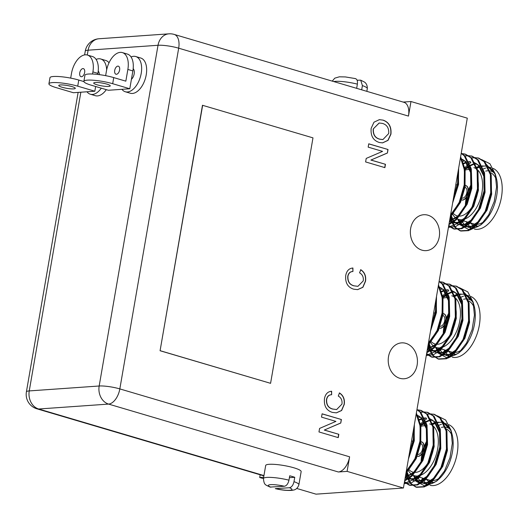 <?xml version="1.0" encoding="UTF-8"?>
<svg xmlns="http://www.w3.org/2000/svg" width="528" height="528" viewBox="0 0 528 528"><rect width="100%" height="100%" fill="white"/><g stroke="black" fill="none" stroke-linecap="round" stroke-linejoin="round"><path stroke-width="0.79" d="M470.91 162.558L468.224 164.492M467.768 164.868L464.178 168.313M450.107 217.655L450.945 220.559M451.097 220.994L454.694 227.245L460.119 230.802L467.702 230.399L475.438 225.383L485.186 211.332L490.703 192.766L490.367 174.603L484.117 161.68L478.038 157.925L470.884 157.773M464.29 160.598L462.469 161.858M448.681 225.931L453.486 228.848L461.076 228.439L468.811 223.423L478.559 209.378L484.077 190.806L483.747 172.649L477.497 159.727L471.425 155.971L464.257 155.813M448.457 227.225L462.191 221.47L471.94 207.418L477.457 188.852L477.121 170.689L470.877 157.766L464.798 154.018L461.195 153.476M449.005 224.05L455.572 219.509L465.313 205.465L470.837 186.892L470.501 168.736L464.251 155.813L461.208 153.391M450.371 216.13L459.235 202.31L464.211 184.939L464.416 169.93L460.475 157.628M453.433 198.416L457.591 182.978L458.119 171.296M450.529 215.873L451.612 220.321M451.77 220.803L455.519 227.489L460.944 231.046L468.527 230.644L476.263 225.628L486.011 211.576L491.528 193.01L491.198 174.847L484.948 161.924L478.876 158.176L474.982 157.634M448.774 225.39L454.324 229.093L461.908 228.683L469.643 223.674L479.391 209.623L484.909 191.05L484.572 172.894L478.322 159.971L472.243 156.215L468.356 155.674M448.437 227.324L455.697 226.571L463.016 221.714L472.765 207.662L478.282 189.097L477.952 170.933L471.702 158.011L465.623 154.262L461.736 153.721M448.892 224.684L456.397 219.76L466.145 205.709L471.662 187.136L471.326 168.98L465.082 156.057L461.241 153.199M450.146 217.444L459.664 203.445L465.043 185.183L465.128 169.349L460.621 156.79M452.819 201.96L458.416 183.223L458.634 168.3M487.166 166.564A31.786 17.774 106.5 0 1 495.746 176.108M495.244 173.969L496.307 177.943A31.786 17.774 106.5 0 1 483.008 222.955L480.85 224.895L488.677 214.87L494.234 201.491L496.564 187.064L495.244 173.969L489.918 163.753L481.536 159.548M481.932 223.872A31.786 17.774 106.5 0 1 469.148 227.535A31.786 17.774 106.5 0 1 464.653 224.822M464.284 224.44A31.786 17.774 106.5 0 1 461.505 220.268M476.804 168.505A31.786 17.774 106.5 0 1 479.846 167M481.813 166.419A31.786 17.774 106.5 0 1 483.49 166.181M488.09 167.6A31.786 17.774 106.5 0 1 488.261 167.587A31.786 17.774 106.5 0 1 489.463 167.574M493.159 168.425A31.786 17.774 106.5 0 1 499.765 204.171A31.786 17.774 106.5 0 1 474.415 229.073M471.623 227.938A31.786 17.774 106.5 0 1 467.399 223.707M467.075 223.186A31.786 17.774 106.5 0 1 466.27 221.681M482.843 169.198A31.786 17.774 106.5 0 1 485.734 168.043M487.667 170.795A28.486 15.932 -73.5 0 0 485.687 171.131M471.346 184.846A28.486 15.932 -73.5 0 0 468.323 191.842M467.069 196.073A28.486 15.932 -73.5 0 0 465.689 205.385M470.389 222.895A28.486 15.932 -73.5 0 0 478.691 226.07M494.38 172.979A28.486 15.932 -73.5 0 0 488.341 170.768M466.805 168.373L468.798 166.874M469.339 166.505L471.946 164.98M486.169 164.201L494.776 173.639L487.476 166.373M457.736 219.265L460.475 224.994M460.614 225.179L469.748 230.063L480.85 224.895M494.776 173.639L491.693 169.277L487.509 166.426M486.446 166.056L479.688 166.043M479.193 166.181L475.583 167.719M457.657 219.074L460.363 223.562L461.835 224.954M462.205 225.238L464.957 226.591L471.392 226.228L477.959 221.925L486.215 209.88L490.862 193.967L491.324 185.057M476.362 163.627L474.863 163.733M473.062 164.089L468.963 165.766M468.422 166.076L464.396 169.059M450.47 215.563L452.496 219.958M452.813 220.42L453.743 221.608L458.337 224.638L464.765 224.275L471.332 219.965L479.596 207.92L484.235 192.007L483.872 176.444L478.447 165.363L473.2 162.142M470.184 161.674L468.244 161.779M465.947 162.268L463.01 163.449M449.42 221.635L451.711 222.677L458.146 222.314L464.713 218.011L472.969 205.966L477.616 190.047L478.078 181.144M463.115 159.713L461.624 159.819M449.546 220.909L458.086 216.051L466.349 204.006L470.996 188.093L470.626 172.531L465.201 161.449L460.35 158.354M450.589 214.896L459.73 202.052L464.369 186.133L464.831 177.23M453.169 199.96L457.75 184.18L457.967 172.168M482.803 165.878L481.648 166.036M479.523 166.584L476.434 167.95M458.515 219.384L462.297 224.902M462.66 225.205L465.782 226.835L472.217 226.472L478.784 222.169L487.047 210.124L491.687 194.212L490.651 176.075M476.731 163.885L475.022 164.083M473.398 164.472L469.247 166.32M468.699 166.657L465.551 169.013M451.143 215.292L453.024 219.707M453.328 220.202L454.568 221.852L458.753 224.75M458.337 224.638L465.597 224.519L472.164 220.209L480.421 208.164L485.067 192.251L484.697 176.689L479.272 165.607L474.032 162.386M470.567 161.911L468.402 162.122M466.277 162.67L463.188 164.036M449.473 221.331L452.542 222.922L458.971 222.559L465.538 218.255L473.801 206.21L478.441 190.298L477.404 172.161M463.485 159.971L461.776 160.169M449.48 221.285L458.918 216.295L467.174 204.25L471.821 188.338L471.451 172.775L466.026 161.693L460.786 158.473M450.397 215.972L452.291 214.342L460.555 202.297L465.201 186.377L464.158 168.247M452.654 202.904L458.575 184.424L458.39 169.732M470.765 167.317A26.987 15.094 -73.5 0 0 469.768 167.442M469.102 167.574A26.987 15.094 -73.5 0 0 464.389 169.739M458.231 175.89A26.987 15.094 -73.5 0 0 457.017 177.646M452.542 214.104A26.987 15.094 -73.5 0 0 455.789 217.991M456.39 218.401A26.987 15.094 -73.5 0 0 458.588 219.41A26.987 15.094 -73.5 0 0 479.82 200.515A26.987 15.094 -73.5 0 0 476.758 169.118M476.038 168.623A26.987 15.094 -73.5 0 0 473.887 167.647M489.383 172.227A26.987 15.094 106.5 0 1 496.254 179.236M484.057 221.555A26.987 15.094 106.5 0 1 476.177 224.334M475.147 224.228A26.987 15.094 106.5 0 1 474.085 223.991L469.28 222.565M465.366 206.019A26.987 15.094 106.5 0 1 466.376 197.294M466.541 196.555A26.987 15.094 106.5 0 1 468.138 191.149M468.402 190.443A26.987 15.094 106.5 0 1 471.405 184.054M464.713 170.306A23.991 13.418 106.5 0 1 467.881 169.528A23.991 13.418 106.5 0 1 469.847 169.627M478.078 180.959A23.991 13.418 106.5 0 1 473.491 204.494A23.991 13.418 106.5 0 1 459.083 216.137M458.086 216.058A23.991 13.418 106.5 0 1 452.984 213.048M457.215 176.51A23.991 13.418 106.5 0 1 458.212 175.303M465.313 185.533A7.498 4.191 106.5 0 1 465.98 185.632A7.498 4.191 106.5 0 1 467.874 194.014A7.498 4.191 106.5 0 1 461.729 200.013A7.498 4.191 106.5 0 1 460.515 199.208M464.079 185.803A7.498 4.191 106.5 0 1 464.435 185.671M465.32 185.48A7.498 4.191 106.5 0 1 465.742 185.566A7.498 4.191 106.5 0 1 467.636 193.941A7.498 4.191 106.5 0 1 461.492 199.94A7.498 4.191 106.5 0 1 460.462 199.333M464.105 185.632A7.498 4.191 106.5 0 1 464.449 185.533M465.049 187.387L465.188 187.433A5.551 3.102 106.5 0 1 466.594 193.631A5.551 3.102 106.5 0 1 462.046 198.073L461.036 197.776M448.78 290.697L446.087 292.631M445.639 293L442.048 296.446M427.977 345.787L428.809 348.691M428.967 349.127L432.557 355.384L437.983 358.941L445.566 358.532L453.301 353.522L463.049 339.471L468.567 320.899L468.237 302.742L461.987 289.819L455.902 286.064L448.747 285.905M442.154 288.737L440.332 289.997M426.545 354.07L431.356 356.981L438.94 356.578L446.681 351.562L456.43 337.511L461.947 318.945L461.611 300.782L455.367 287.859L449.288 284.11L442.127 283.952M426.32 355.364L440.062 349.602L449.803 335.557L455.327 316.985L454.991 298.828L448.741 285.905L442.669 282.15L439.065 281.609M426.875 352.183L433.435 347.648L443.183 333.597L448.701 315.031L448.364 296.868L442.121 283.945L439.078 281.523M428.241 344.269L437.105 330.449L442.081 313.071L442.286 298.063L438.346 285.767M431.297 326.555L435.455 311.117L435.983 299.429M428.399 344.005L429.475 348.46M429.64 348.935L433.389 355.628L438.808 359.185L446.398 358.776L454.133 353.767L463.881 339.715L469.399 321.143L469.062 302.986L462.812 290.063L456.746 286.315L452.846 285.767M426.637 353.529L432.188 357.232L439.771 356.822L447.506 351.806L457.255 337.755L462.772 319.189L462.442 301.026L456.192 288.103L450.113 284.354L446.226 283.813M426.307 355.463L433.567 354.704L440.887 349.853L450.635 335.801L456.152 317.229L455.816 299.072L449.572 286.15L443.494 282.394L439.6 281.853M426.763 352.816L434.267 347.893L444.008 333.841L449.533 315.275L449.196 297.112L442.946 284.189L439.111 281.332M428.01 345.583L437.534 331.577L442.906 313.315L442.992 297.482L438.491 284.922M430.69 330.092L436.286 311.362L436.504 296.439M465.036 294.703A31.786 17.774 106.5 0 1 473.609 304.247M473.108 302.108L474.17 306.082A31.786 17.774 106.5 0 1 460.871 351.087L458.72 353.034L466.547 343.002L472.105 329.624L474.428 315.196L473.108 302.102L467.788 291.892L459.406 287.681M459.802 352.004A31.786 17.774 106.5 0 1 447.018 355.667A31.786 17.774 106.5 0 1 442.523 352.961M442.147 352.579A31.786 17.774 106.5 0 1 439.369 348.407M454.667 296.644A31.786 17.774 106.5 0 1 457.71 295.139M459.677 294.558A31.786 17.774 106.5 0 1 461.36 294.314M465.96 295.739A31.786 17.774 106.5 0 1 466.125 295.726A31.786 17.774 106.5 0 1 467.326 295.706M471.022 296.564A31.786 17.774 106.5 0 1 477.635 332.31A31.786 17.774 106.5 0 1 452.278 357.212M449.493 356.077A31.786 17.774 106.5 0 1 445.262 351.846M444.939 351.325A31.786 17.774 106.5 0 1 444.14 349.813M460.706 297.337A31.786 17.774 106.5 0 1 463.597 296.175M465.538 298.934A28.486 15.932 -73.5 0 0 463.551 299.27M449.216 312.979A28.486 15.932 -73.5 0 0 446.186 319.975M444.939 324.212A28.486 15.932 -73.5 0 0 443.56 333.518M448.252 351.034A28.486 15.932 -73.5 0 0 456.562 354.209M472.25 301.118A28.486 15.932 -73.5 0 0 466.204 298.907M444.675 296.505L446.662 295.007M447.203 294.644L449.81 293.113M464.039 292.334L472.639 301.772L465.346 294.505M435.607 347.398L438.346 353.126M438.478 353.318L447.619 358.202L458.72 353.034M472.639 301.772L469.557 297.416L465.373 294.565M464.317 294.188L457.552 294.182M457.063 294.32L453.453 295.858M435.527 347.213L438.233 351.701L439.699 353.093M440.068 353.371L442.827 354.73L449.255 354.367L455.822 350.057L464.086 338.012L468.725 322.1L469.187 313.196M454.225 291.76L452.734 291.872M450.932 292.222L446.827 293.898M446.285 294.208L442.266 297.198M428.34 343.695L430.366 348.091M430.676 348.559L431.607 349.741L436.201 352.77L442.636 352.407L449.203 348.104L457.459 336.059L462.106 320.146L461.736 304.583L456.311 293.502L451.07 290.275M448.054 289.806L446.107 289.912M443.817 290.407L440.88 291.588M427.291 349.767L429.581 350.816L436.009 350.453L442.576 346.144L450.839 334.099L455.479 318.186L455.948 309.283M440.979 287.846L439.487 287.958M427.416 349.041L435.956 344.19L444.22 332.145L448.859 316.226L448.496 300.67L443.065 289.588L438.22 286.486M428.452 343.028L437.593 330.185L442.24 314.272L442.702 305.369M431.033 328.093L435.613 312.312L435.831 300.3M460.673 294.017L459.512 294.175M457.393 294.723L454.304 296.089M436.385 347.523L440.167 353.041M440.53 353.338L443.652 354.974L450.087 354.611L456.654 350.302L464.911 338.257L469.557 322.344L468.514 304.214M454.601 292.024L452.892 292.215M451.268 292.604L447.117 294.452M446.563 294.789L443.421 297.152M429.007 343.431L430.888 347.84M431.191 348.335L432.439 349.985L436.616 352.882M436.201 352.77L443.461 352.651L450.028 348.348L458.291 336.303L462.931 320.39L462.568 304.828L457.142 293.746L451.895 290.519M448.43 290.05L446.266 290.261M444.147 290.803L441.058 292.175M427.343 349.47L430.406 351.061L436.841 350.698L443.408 346.388L451.664 334.343L456.311 318.43L455.275 300.3M441.355 288.11L439.646 288.301M427.35 349.417L436.781 344.434L445.045 332.389L449.684 316.477L449.321 300.914L443.896 289.832L438.649 286.605M428.267 344.104L430.162 342.474L438.425 330.429L443.065 314.516L442.028 296.38M430.525 331.043L436.445 312.556L436.253 297.871M448.635 295.456A26.987 15.094 -73.5 0 0 447.632 295.574M446.965 295.713A26.987 15.094 -73.5 0 0 442.259 297.878M436.102 304.022A26.987 15.094 -73.5 0 0 434.887 305.785M430.254 341.953A26.987 15.094 -73.5 0 0 433.66 346.124M434.254 346.54A26.987 15.094 -73.5 0 0 436.458 347.543A26.987 15.094 -73.5 0 0 457.69 328.647A26.987 15.094 -73.5 0 0 454.621 297.257M453.902 296.756A26.987 15.094 -73.5 0 0 451.75 295.779M467.247 300.359A26.987 15.094 106.5 0 1 474.118 307.375M461.927 349.694A26.987 15.094 106.5 0 1 454.04 352.466M453.011 352.367A26.987 15.094 106.5 0 1 451.955 352.123L447.143 350.704M443.236 334.151A26.987 15.094 106.5 0 1 444.246 325.426M444.411 324.694A26.987 15.094 106.5 0 1 446.008 319.288M446.266 318.582A26.987 15.094 106.5 0 1 449.269 312.193M442.583 298.445A23.991 13.418 106.5 0 1 445.744 297.66A23.991 13.418 106.5 0 1 447.718 297.766M455.948 309.091A23.991 13.418 106.5 0 1 451.361 332.633A23.991 13.418 106.5 0 1 436.946 344.276M435.95 344.19A23.991 13.418 106.5 0 1 430.855 341.18M435.085 304.649A23.991 13.418 106.5 0 1 436.082 303.435M443.177 313.672A7.498 4.191 106.5 0 1 443.843 313.771A7.498 4.191 106.5 0 1 445.744 322.146A7.498 4.191 106.5 0 1 439.593 328.145A7.498 4.191 106.5 0 1 438.379 327.34M441.949 313.942A7.498 4.191 106.5 0 1 442.299 313.81M443.183 313.612A7.498 4.191 106.5 0 1 443.606 313.698A7.498 4.191 106.5 0 1 445.5 322.073A7.498 4.191 106.5 0 1 439.355 328.079A7.498 4.191 106.5 0 1 438.332 327.472M441.976 313.764A7.498 4.191 106.5 0 1 442.319 313.672M442.913 315.526L443.051 315.566A5.551 3.102 106.5 0 1 444.457 321.77A5.551 3.102 106.5 0 1 439.91 326.205L438.907 325.908M426.644 418.829L423.958 420.763M423.502 421.139L419.912 424.585M405.847 473.926L406.679 476.83M406.831 477.266L410.428 483.516L415.853 487.073L423.436 486.671L431.171 481.655L440.92 467.603L446.437 449.038L446.101 430.874L439.857 417.952L433.772 414.203L426.617 414.044M420.024 416.876L418.202 418.13M404.415 482.203L409.22 485.12L416.81 484.711L424.545 479.701L434.293 465.65L439.817 447.077L439.481 428.921L433.231 415.998L427.159 412.243L419.991 412.084M404.191 483.503L417.925 477.741L427.673 463.69L433.191 445.124L432.854 426.961L426.611 414.038L420.532 410.289L416.929 409.748M404.738 480.322L411.305 475.781L421.047 461.736L426.571 443.164L426.235 425.007L419.984 412.084L416.942 409.662M406.105 472.402L414.968 458.581L419.945 441.21L420.149 426.202L416.209 413.899M409.167 454.687L413.325 439.25L413.853 427.568M406.263 472.144L407.345 476.599M407.504 477.074L411.253 483.76L416.678 487.318L424.261 486.915L431.996 481.899L441.745 467.848L447.262 449.282L446.932 431.119L440.682 418.196L434.61 414.447L430.716 413.906M404.507 481.668L410.058 485.364L417.641 484.955L425.377 479.945L435.125 465.894L440.642 447.322L440.306 429.165L434.062 416.242L427.977 412.487L424.09 411.946M404.171 483.595L411.431 482.843L418.757 477.985L428.498 463.934L434.023 445.368L433.686 427.205L427.436 414.282L421.364 410.533L417.47 409.992M404.633 480.955L412.13 476.032L421.879 461.98L427.396 443.408L427.06 425.251L420.816 412.328L416.975 409.471M405.88 473.715L415.397 459.716L420.776 441.454L420.862 425.621L416.354 413.061M408.553 458.231L414.15 439.494L414.368 424.571M442.9 422.836A31.786 17.774 106.5 0 1 451.48 432.379M450.978 430.241L452.041 434.214A31.786 17.774 106.5 0 1 438.742 479.226L436.583 481.166L444.418 471.141L449.968 457.763L452.298 443.335L450.978 430.241L445.652 420.024L437.27 415.82M437.666 480.143A31.786 17.774 106.5 0 1 424.882 483.806A31.786 17.774 106.5 0 1 420.387 481.094M420.017 480.711A31.786 17.774 106.5 0 1 417.239 476.54M432.538 424.776A31.786 17.774 106.5 0 1 435.58 423.271M437.547 422.69A31.786 17.774 106.5 0 1 439.223 422.453M443.824 423.872A31.786 17.774 106.5 0 1 443.995 423.859A31.786 17.774 106.5 0 1 445.196 423.845M448.892 424.697A31.786 17.774 106.5 0 1 455.506 460.442A31.786 17.774 106.5 0 1 430.148 485.344M427.357 484.209A31.786 17.774 106.5 0 1 423.133 479.978M422.809 479.457A31.786 17.774 106.5 0 1 422.004 477.952M438.577 425.469A31.786 17.774 106.5 0 1 441.467 424.314M443.408 427.066A28.486 15.932 -73.5 0 0 441.421 427.403M427.079 441.118A28.486 15.932 -73.5 0 0 424.057 448.114M422.803 452.344A28.486 15.932 -73.5 0 0 421.423 461.657M426.122 479.167A28.486 15.932 -73.5 0 0 434.425 482.341M450.12 429.251A28.486 15.932 -73.5 0 0 444.074 427.04M422.539 424.644L424.532 423.146M425.073 422.776L427.68 421.252M441.903 420.473L450.509 429.911L443.21 422.644M413.47 475.537L416.209 481.265M416.348 481.45L425.482 486.334L436.583 481.166M450.509 429.911L447.427 425.548L443.243 422.697M442.18 422.327L435.422 422.314M434.927 422.453L431.317 423.991M413.391 475.345L416.097 479.833L417.569 481.232M417.938 481.51L420.691 482.863L427.126 482.5L433.693 478.196L441.949 466.151L446.596 450.239L447.058 441.329M432.095 419.899L430.597 420.004M428.795 420.361L424.697 422.037M424.156 422.347L420.13 425.33M406.204 471.834L408.23 476.23M408.547 476.692L409.477 477.88L414.071 480.909L420.499 480.546L427.066 476.236L435.329 464.191L439.969 448.279L439.606 432.716L434.181 421.634L428.934 418.414M425.924 417.945L423.977 418.051M421.681 418.539L418.744 419.72M405.154 477.906L407.444 478.949L413.879 478.586L420.446 474.283L428.71 462.238L433.349 446.325L433.811 437.415M418.849 415.985L417.358 416.09M405.28 477.18L413.827 472.322L422.083 460.277L426.73 444.365L426.36 428.802L420.935 417.721L416.09 414.625M406.322 471.167L415.463 458.324L420.103 442.405L420.565 433.501M408.903 456.232L413.483 440.451L413.701 428.439M438.537 422.156L437.382 422.308M435.257 422.855L432.168 424.222M414.249 475.655L418.031 481.173M418.394 481.477L421.516 483.107L427.951 482.744L434.518 478.441L442.781 466.396L447.421 450.483L446.384 432.346M432.465 420.156L430.756 420.354M429.132 420.743L424.981 422.591M424.433 422.928L421.285 425.284M406.877 471.563L408.758 475.979M409.061 476.474L410.302 478.124L414.487 481.021M414.071 480.909L421.331 480.79L427.898 476.48L436.154 464.435L440.801 448.523L440.431 432.96L435.006 421.879L429.766 418.658M426.301 418.189L424.136 418.394M422.011 418.942L418.922 420.308M405.207 477.602L408.276 479.193L414.704 478.83L421.271 474.527L429.535 462.482L434.174 446.569L433.138 428.432M419.219 416.242L417.509 416.44M405.22 477.556L414.652 472.567L422.915 460.522L427.555 444.609L427.185 429.046L421.76 417.965L416.519 414.744M406.138 472.243L408.032 470.613L416.288 458.568L420.935 442.655L419.892 424.519M408.388 459.175L414.308 440.695L414.124 426.004M426.499 423.588A26.987 15.094 -73.5 0 0 425.502 423.713M424.835 423.845A26.987 15.094 -73.5 0 0 420.13 426.01M413.965 432.161A26.987 15.094 -73.5 0 0 412.757 433.917M408.118 470.085A26.987 15.094 -73.5 0 0 411.53 474.263M412.124 474.672A26.987 15.094 -73.5 0 0 414.322 475.682A26.987 15.094 -73.5 0 0 435.554 456.786A26.987 15.094 -73.5 0 0 432.491 425.39M431.772 424.895A26.987 15.094 -73.5 0 0 429.62 423.918M445.117 428.498A26.987 15.094 106.5 0 1 451.988 435.508M439.791 477.827A26.987 15.094 106.5 0 1 429.818 480.262L425.014 478.837M421.1 462.29A26.987 15.094 106.5 0 1 422.11 453.565M422.275 452.826A26.987 15.094 106.5 0 1 423.872 447.421M424.136 446.714A26.987 15.094 106.5 0 1 427.139 440.326M420.453 426.578A23.991 13.418 106.5 0 1 423.614 425.799A23.991 13.418 106.5 0 1 425.581 425.898M433.811 437.23A23.991 13.418 106.5 0 1 429.224 460.766A23.991 13.418 106.5 0 1 414.817 472.408M413.82 472.329A23.991 13.418 106.5 0 1 408.718 469.319M412.949 432.782A23.991 13.418 106.5 0 1 413.945 431.574M421.047 441.811A7.498 4.191 106.5 0 1 421.714 441.903A7.498 4.191 106.5 0 1 423.608 450.285A7.498 4.191 106.5 0 1 417.463 456.284A7.498 4.191 106.5 0 1 416.249 455.479M419.813 442.075A7.498 4.191 106.5 0 1 420.169 441.943M421.054 441.751A7.498 4.191 106.5 0 1 421.476 441.837A7.498 4.191 106.5 0 1 423.37 450.212A7.498 4.191 106.5 0 1 417.226 456.212A7.498 4.191 106.5 0 1 416.196 455.605M419.839 441.903A7.498 4.191 106.5 0 1 420.182 441.804M420.783 443.665L420.922 443.705A5.551 3.102 106.5 0 1 422.327 449.902A5.551 3.102 106.5 0 1 417.78 454.344L416.77 454.047M383.005 120.094C388.958 122.126 391.598 126.819 390.931 134.185L388.04 140.356L382.595 142.877L379.368 142.507C373.23 140.567 370.491 135.841 371.158 128.324L373.996 122.192L379.361 119.651L382.826 120.107C388.78 122.133 391.426 126.832 390.76 134.191L390.931 134.185M371.078 160.057L385.466 164.307L384.892 167.633L365.607 161.931L366.214 158.42L382.556 151.384L368.168 147.134L368.742 143.814L388.027 149.51L387.42 153.021L370.9 160.07L385.466 164.307M354.176 285.846L357.931 286.328L363.257 280.87C363.68 277.134 362.452 274.461 359.568 272.837L360.776 269.702C364.637 272.21 366.227 276.045 365.534 281.213L362.921 287.291L357.654 289.634L353.615 289.172C347.714 287.265 345.094 282.685 345.741 275.438C346.652 270.811 349.041 268.336 352.915 268.013L352.928 271.511C350.262 271.583 348.605 273.167 347.939 276.256C347.635 281.516 349.714 284.711 354.176 285.846L357.839 286.334M332.897 409.068L336.646 409.55L341.972 404.092C342.395 400.356 341.167 397.683 338.283 396.059L339.491 392.924C343.352 395.432 344.942 399.267 344.249 404.435L341.636 410.513L336.369 412.856L332.33 412.394C326.436 410.487 323.809 405.907 324.463 398.66C325.367 394.033 327.756 391.558 331.637 391.235L331.643 394.733C328.977 394.805 327.32 396.389 326.66 399.478C326.35 404.738 328.429 407.933 332.897 409.068L336.56 409.556M324.443 430.056L338.831 434.313L338.257 437.633L318.971 431.937L319.579 428.426L335.92 421.39L321.526 417.133L322.1 413.813L341.385 419.516L340.784 423.02L324.265 430.069L338.831 434.313M202.475 105.277L160.076 350.737L270.58 383.328L312.979 137.867L202.475 105.277M301.151 471.603A17.992 3.049 -170.2 0 0 283.939 465.538A17.992 3.049 -170.2 0 0 265.69 465.478L263.426 478.586A17.992 3.049 9.8 0 1 288.968 480.176L289.72 475.807A17.992 3.049 -170.2 0 1 294.749 477.292L293.997 481.661C293.146 485.252 291.621 487.278 289.41 487.74L275.286 488.631C281.464 490.136 287.093 490.703 292.175 490.34L294.096 489.925C293.773 489.991 297.389 489.588 298.888 484.711L301.151 471.603M263.426 478.586C264.139 485.496 265.445 484.618 270.026 487.08L284.381 486.255C286.592 485.793 288.116 483.767 288.968 480.176M354.803 78.547C356.908 78.705 357.766 80.56 357.377 84.124A17.992 3.049 -170.2 0 0 333.683 81.55M347.094 471.372L338.356 471.986A14.995 8.382 -73.5 0 0 349.609 456.812L347.094 471.372L403.412 488.011L316.015 494.162L296.756 488.466M263.657 477.239L259.697 477.517L263.419 478.619M259.697 477.517L260.165 474.791M403.141 102.076L410.975 101.521L467.293 118.166L403.412 488.011M417.133 365.046A17.992 14.599 86 0 0 401.564 342.87A17.992 14.599 86 0 0 388.265 361.838A17.992 14.599 86 0 0 404.092 378.767A17.992 14.599 86 0 0 417.133 365.046M439.263 236.907A17.992 14.599 86 0 0 423.7 214.731A17.992 14.599 86 0 0 410.395 233.706A17.992 14.599 86 0 0 426.221 250.628A17.992 14.599 86 0 0 439.263 236.907M410.975 101.521L408.461 116.087A14.995 8.382 -73.5 0 0 403.973 102.32L174.194 34.419A14.995 8.382 106.5 0 1 178.682 48.18L408.461 116.087M106.313 89.661A18.368 10.27 106.5 0 1 97.475 95.918A18.368 10.27 106.5 0 1 95.35 95.7L90.347 94.222A18.368 10.27 106.5 0 1 86.981 91.773M96.096 59.413A18.368 10.27 106.5 0 1 100.756 58.991L105.765 60.469A18.368 10.27 106.5 0 1 109.019 62.773M121.935 89.318A18.368 10.27 -73.5 0 0 125.301 91.76L130.31 93.238A18.368 10.27 -73.5 0 0 132.436 93.463A18.368 10.27 -73.5 0 0 145.847 76.712A18.368 10.27 -73.5 0 0 140.719 58.014L135.716 56.529A18.368 10.27 -73.5 0 0 131.05 56.958M356.651 88.334L357.377 84.124M362.406 85.609L360.697 80.157L364.485 82.091C364.261 81.952 367.534 83.569 367.297 88.651A17.992 3.049 -170.2 0 0 362.406 85.609L361.68 89.826M360.697 80.157L357.113 80.223M294.749 477.292L289.397 477.668M390.76 134.191L387.895 140.336L382.51 142.883M379.276 119.658L382.826 120.107M379.111 123.017L373.21 128.971C372.867 134.64 375.058 138.052 379.797 139.207L382.833 139.57M373.382 128.964C373.039 134.627 375.236 138.039 379.975 139.194L382.925 139.564L388.707 133.538C389.044 128.066 386.951 124.694 382.411 123.407L379.196 123.011L373.21 128.971M385.295 164.32L384.734 167.581M368.729 143.873L388.027 149.51M387.849 149.523L387.42 153.021M387.242 153.034L370.9 160.07M360.604 269.716C364.465 272.224 366.049 276.058 365.363 281.226L365.534 281.213M365.363 281.226L362.782 287.272L357.568 289.641M352.744 268.026L352.928 271.511M352.75 271.517C350.09 271.597 348.427 273.181 347.767 276.269L347.939 276.256M347.767 276.269C347.457 281.53 349.536 284.724 354.004 285.859M339.319 392.938C343.18 395.446 344.764 399.28 344.078 404.448L344.249 404.435M344.078 404.448L341.497 410.494L336.283 412.863M331.459 391.248L331.643 394.733M331.472 394.739C328.805 394.819 327.142 396.403 326.482 399.491L326.66 399.478M326.482 399.491C326.179 404.752 328.258 407.946 332.719 409.081M338.659 434.326L338.092 437.587M322.093 413.873L341.385 419.516M341.213 419.522L340.784 423.02M340.606 423.034L324.265 430.069M202.653 105.263L160.076 350.737M160.255 350.724L270.58 383.328M113.738 77.596L112.682 83.708A18.368 3.115 -170.2 0 0 94.03 80.289A18.368 3.115 -170.2 0 0 83.879 81.338L84.935 75.22A18.368 3.115 9.8 0 1 95.086 74.177A18.368 3.115 9.8 0 1 113.738 77.596L125.836 81.167L127.862 69.445A18.368 10.27 -73.5 0 0 122.364 52.589A18.368 10.27 -73.5 0 0 106.451 70.957L105.64 75.656M122.364 52.589L127.367 54.067A18.368 10.27 106.5 0 1 132.871 70.93L127.862 69.445M83.879 81.338A18.368 3.115 -170.2 0 0 91.271 85.213L108.379 90.268L129.789 88.763L132.871 70.93M116.45 74.276A4.198 2.35 -73.5 0 0 119.519 70.448A4.198 2.35 -73.5 0 0 118.345 66.172A4.198 2.35 -73.5 0 0 114.906 69.538A4.198 2.35 -73.5 0 0 115.969 74.224A4.198 2.35 -73.5 0 0 116.45 74.276M125.301 91.76A18.368 10.27 -73.5 0 0 127.426 91.984A18.368 10.27 -73.5 0 0 140.837 75.233A18.368 10.27 -73.5 0 0 135.716 56.529M131.419 79.319A6.296 3.524 -73.5 0 0 134.191 73.801A6.296 3.524 -73.5 0 0 133.175 68.64M112.682 83.708L129.789 88.763M97.079 84.803A8.395 1.426 9.8 0 1 93.7 83.035A8.395 1.426 9.8 0 1 102.221 83.061A8.395 1.426 9.8 0 1 110.253 85.892A8.395 1.426 9.8 0 1 105.613 86.368A8.395 1.426 9.8 0 1 97.079 84.803M92.902 71.907L97.911 73.385A18.368 10.27 -73.5 0 0 92.413 56.522L87.404 55.044A18.368 10.27 106.5 0 1 92.902 71.907L92.539 74.012M70.679 78.118L71.491 73.412A18.368 10.27 106.5 0 1 87.404 55.044M77.722 86.17L78.778 80.051A18.368 3.115 -170.2 0 0 60.126 76.633A18.368 3.115 -170.2 0 0 49.975 77.675L48.919 83.794A18.368 3.115 9.8 0 1 59.07 82.751A18.368 3.115 9.8 0 1 77.722 86.17L94.829 91.225L73.418 92.73L56.311 87.674A18.368 3.115 9.8 0 1 48.919 83.794M81.497 76.738A4.198 2.35 106.5 0 1 81.008 76.685A4.198 2.35 106.5 0 1 79.946 71.993A4.198 2.35 106.5 0 1 83.391 68.633A4.198 2.35 106.5 0 1 84.559 72.904A4.198 2.35 106.5 0 1 81.497 76.738M101.303 88.183A18.368 10.27 106.5 0 1 92.466 94.439A18.368 10.27 106.5 0 1 90.347 94.222M100.756 58.991A18.368 10.27 106.5 0 1 106.663 69.835M98.221 71.095A6.296 3.524 106.5 0 1 99.37 74.639M78.778 80.051L83.886 81.563M97.911 73.385L97.733 74.435M95.647 86.506L94.829 91.225M71.914 86.579A8.395 1.426 -170.2 0 0 63.386 85.015A8.395 1.426 -170.2 0 0 58.747 85.49A8.395 1.426 -170.2 0 0 66.779 88.321A8.395 1.426 -170.2 0 0 75.293 88.348A8.395 1.426 -170.2 0 0 71.914 86.579M80.85 92.209L29.251 390.918L99.172 386.001L158.024 45.276A14.995 2.541 9.8 0 1 178.682 48.18L119.83 388.905L349.609 456.812M293.997 481.661A17.992 3.049 9.8 0 1 298.888 484.711M284.381 486.255A11.992 2.033 -170.2 0 0 270.613 484.651A11.992 2.033 -170.2 0 0 270.89 487.199M275.92 488.69A11.992 2.033 -170.2 0 0 289.687 490.288A11.992 2.033 -170.2 0 0 289.41 487.74M263.947 475.576L38.663 409.002L108.577 404.085A14.995 12.17 -94 0 1 99.172 386.001A14.995 2.541 9.8 0 1 119.83 388.905A14.995 8.382 106.5 0 1 108.577 404.085L338.356 471.986M78.131 92.4L26.4 391.888A14.995 2.541 9.8 0 1 29.251 390.918A14.995 12.17 -94 0 0 38.663 409.002A14.995 8.382 106.5 0 1 36.927 408.817L263.894 475.886M174.194 34.419A14.995 14.995 0 0 0 168.894 33.838A14.995 12.17 -94 0 0 158.024 45.276L88.11 50.193L87.278 55.011M88.11 50.193A14.995 12.17 -94 0 1 98.974 38.755A14.995 14.995 0 0 0 85.252 51.163A14.995 2.541 9.8 0 1 88.11 50.193M453.493 228.848L454.318 229.093M460.112 230.802L460.937 231.046M464.805 154.018L465.63 154.262M471.425 155.971L472.25 156.215M478.045 157.931L478.876 158.176M489.238 167.178L490.901 167.673M464.957 226.591L465.782 226.835M451.711 222.677L452.542 222.922M458.588 219.41L468.448 222.321M453.908 195.67L454.813 195.934M455.809 184.661L457.598 185.189M463.874 187.044L464.218 187.143M431.356 356.981L432.188 357.225M437.983 358.941L438.808 359.185M442.669 282.15L443.494 282.394M449.288 284.11L450.12 284.354M455.915 286.064L456.74 286.308M467.102 295.317L468.765 295.805M442.827 354.73L443.652 354.974M429.581 350.816L430.406 351.061M436.458 347.543L446.318 350.46M431.772 323.803L432.683 324.073M433.673 312.794L435.461 313.322M441.738 315.176L442.088 315.282M409.226 485.12L410.051 485.364M415.846 487.073L416.678 487.318M420.539 410.289L421.364 410.533M427.159 412.243L427.984 412.487M433.785 414.203L434.61 414.447M444.972 423.449L446.635 423.944M420.691 482.863L421.516 483.107M407.444 478.949L408.276 479.193M414.322 475.682L424.182 478.592M409.642 451.942L410.546 452.206M411.543 440.933L413.332 441.461M419.608 443.315L419.951 443.414M332.251 81.127L334.785 78.157L339.352 76.811L345.451 76.943L355.443 78.599M26.4 391.888A14.995 14.995 0 0 0 36.927 408.817M168.894 33.838L98.974 38.755M85.252 51.163L84.605 54.905M367.297 88.651L366.835 91.344"/></g></svg>
